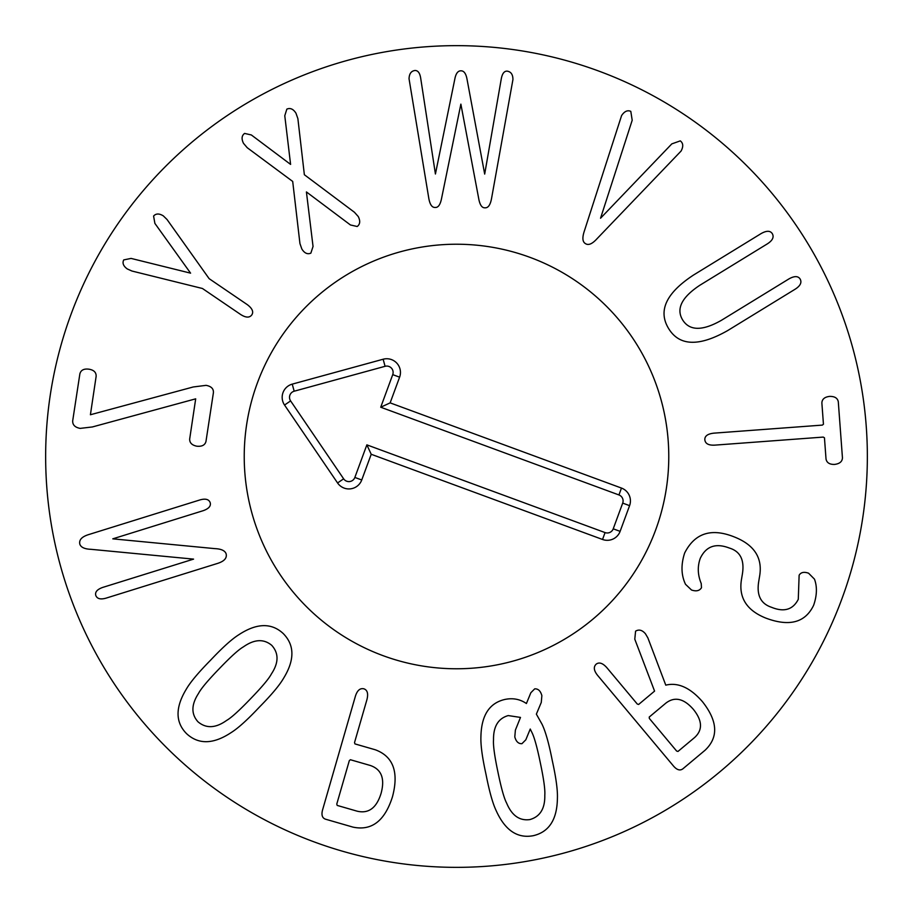 <?xml version="1.0" encoding="UTF-8"?>
<svg xmlns="http://www.w3.org/2000/svg" width="913" height="913" viewBox="0 0 913 913"><rect width="100%" height="100%" fill="white"/><g stroke="black" fill="none" stroke-linecap="round" stroke-linejoin="round"><path stroke-width="1.37" d="M213.391 392.818L205.961 441.515C204.957 445.156 201.899 446.708 196.786 446.195C191.913 445.19 189.55 442.794 189.676 439.027L195.69 398.833L92.384 426.953L80.139 428.391C74.957 427.375 72.481 424.842 72.698 420.779L79.865 373.885C80.88 370.073 83.939 368.51 89.04 369.206C93.936 370.039 96.299 372.424 96.139 376.361L90.41 414.753L193.271 386.964L206.076 385.354C211.302 386.325 213.745 388.812 213.391 392.818M202.446 288.497L131.963 271.035L127.238 268.924C123.335 266.06 122.171 263.058 123.734 259.908L131.073 258.413L190.589 273.158L154.89 223.411L153.589 216.05C155.963 213.402 159.216 213.345 163.336 215.89L167.033 219.508L209.134 278.659L247.263 304.622C252.25 308.377 253.768 311.79 251.84 314.848C249.58 317.941 245.825 317.815 240.576 314.449L202.446 288.497M306.414 191.935L313.045 246.453L310.865 253.141C307.476 254.59 304.463 253.198 301.838 248.987L299.943 243.588L292.696 181.436L247.24 147.723L243.531 143.375C241.317 138.924 241.671 135.603 244.593 133.424L251.349 134.964L290.596 164.408L284.776 115.746L286.842 109.126C290.277 107.654 293.324 109.024 295.983 113.223L297.878 118.61L304.36 174.725L354.438 212.261L358.261 216.541C360.464 221.003 360.11 224.324 357.2 226.504L350.432 224.963L306.414 191.935M441.664 197.961C440.431 204.535 438.274 207.696 435.193 207.456C431.963 207.65 429.806 204.455 428.722 197.87L409.047 78.815C409.207 73.759 411.192 70.986 414.981 70.495C417.949 70.427 419.843 72.96 420.676 78.107L435.421 174.006L454.777 79.26C455.815 73.565 457.892 70.746 460.985 70.815C463.987 70.792 466.018 73.633 467.057 79.351L484.689 174.086L501.305 78.678C502.298 73.542 504.238 71.031 507.103 71.134C510.983 71.693 512.923 74.489 512.935 79.545L491.582 198.315C490.395 204.877 488.193 208.05 484.974 207.81C481.881 208.004 479.77 204.809 478.64 198.224L460.871 104.139L441.664 197.961M600.549 218.23L671.82 143.877L680.299 140.876C683.255 143.147 683.517 146.548 681.064 151.067L596.976 238.772C592.275 243.931 588.463 245.563 585.541 243.668C582.517 242.013 582.095 237.859 584.297 231.206L621.582 115.597C624.435 111.318 627.516 109.902 630.803 111.363L632.195 120.254L600.549 218.23M767.365 243.851L699.963 285.187C681.714 297.25 675.928 308.811 682.616 319.892C689.532 330.985 702.485 331.111 721.487 320.269L788.878 278.944C794.31 275.874 798.042 275.874 800.085 278.967C802.048 282.414 800.404 285.826 795.166 289.193L727.775 330.517C699.13 346.814 679.42 346.175 668.658 328.612C657.771 310.865 666.113 292.97 693.686 274.939L761.077 233.602C766.498 230.533 770.23 230.544 772.284 233.625C774.247 237.072 772.603 240.484 767.365 243.851M838.294 401.777L842.448 457.812C842.288 461.579 839.663 463.781 834.55 464.42C829.575 464.534 826.744 462.731 826.025 459.034L824.45 437.784L823.218 437.087L714.799 445.133C708.568 445.464 705.247 443.661 704.825 439.712C704.688 436.015 707.712 433.823 713.909 433.15L822.328 425.104L823.446 424.237L821.871 402.987C822.031 399.221 824.576 397.029 829.506 396.402C834.653 396.276 837.575 398.068 838.294 401.777M685.515 584.297C681.144 575.11 680.858 564.679 684.659 553.004C694.827 532.952 711.547 527.668 734.805 537.141C754.686 545.152 762.914 558.379 759.502 576.799L758.737 581.421C756.466 595.093 760.7 603.698 771.439 607.259C783.97 612.406 792.918 609.758 798.282 599.339L799.126 575.258C800.849 572.291 804.011 571.606 808.576 573.204L814.476 579.15C817.283 586.751 817.009 595.447 813.654 605.228C805.346 622.632 789.414 626.923 765.859 618.112C746.366 610.295 738.286 597.182 741.596 578.774L742.372 574.14C744.666 560.068 740.317 551.361 729.35 548.04C715.678 542.801 705.977 546.259 700.237 558.414C697.349 566.596 697.68 574.973 701.23 583.533L701.481 587.732C699.541 590.848 696.22 591.601 691.506 590.003L685.515 584.297M493.522 739.85C493.077 745.236 494.538 755.918 497.905 771.907C501.214 788.033 504.136 798.464 506.669 803.178C511.816 815.503 519.531 820.981 529.837 819.589C540.085 816.701 545.072 808.598 544.799 795.269C545.244 789.916 543.771 779.188 540.382 763.085C537.106 747.074 534.196 736.7 531.651 731.929L530.248 729.019L525.808 739.815L521.939 743.684C518.47 743.878 516.085 741.607 514.795 736.894L515.389 730.103L520.49 717.424L508.233 715.575C498.236 718.405 493.328 726.497 493.522 739.85M480.911 736.996C481.265 715.564 489.254 703.056 504.878 699.449C512.855 697.794 520.033 699.153 526.413 703.524L530.852 692.727L534.71 688.847C538.191 688.664 540.576 690.924 541.866 695.638L541.272 702.439L536.365 714.137L542.071 724.294C545.586 731.621 548.987 743.73 552.285 760.609C556.017 777.545 557.717 790.053 557.409 798.122C557.135 819.532 549.055 832.063 533.181 835.715C517.42 838.636 505.106 830.339 496.25 810.824C492.746 803.543 489.334 791.388 486.013 774.372C482.304 757.573 480.615 745.111 480.911 736.996M243.394 646.872C238.692 649.542 230.704 656.778 219.394 668.567C207.936 680.402 200.974 688.687 198.509 693.446C191.228 704.642 191.068 714.103 198.018 721.829C206.19 728.677 215.696 728.22 226.55 720.471C231.217 717.823 239.24 710.565 250.641 698.673C261.997 686.941 268.936 678.679 271.435 673.885C278.773 662.758 278.876 653.24 271.732 645.331C263.754 638.666 254.305 639.18 243.394 646.872M238.635 634.855C256.53 623.054 271.378 622.598 283.156 633.474C294.648 645.023 294.808 659.928 283.623 678.188C279.549 685.229 271.469 694.861 259.383 707.107C247.503 719.741 238.145 728.197 231.297 732.488C213.471 744.346 198.566 744.746 186.594 733.687C175.296 722.32 175.205 707.472 186.32 689.144C190.361 682.148 198.463 672.482 210.641 660.133C222.43 647.614 231.765 639.18 238.635 634.855M88.116 534.756L200.027 499.902C205.573 498.35 208.974 499.308 210.218 502.743C211.063 506.042 208.78 508.667 203.371 510.629L112.79 538.841L214.932 548.633C221.22 548.907 224.952 550.619 226.116 553.78C227.143 557.969 224.404 561.153 217.865 563.321L105.954 598.175C100.407 599.727 97.006 598.768 95.751 595.333C94.918 592.035 97.2 589.41 102.61 587.447L193.567 559.121L91.003 549.318C84.726 549.078 81.017 547.412 79.865 544.296C78.826 540.108 81.577 536.924 88.116 534.756M350.398 759.73L349.314 760.643L336.771 804.079L337.205 805.426L357.166 811.189C368.635 813.871 376.601 807.914 381.086 793.34C385.069 778.618 381.486 769.339 370.358 765.493L350.398 759.73M322.54 810.036L355.374 696.288C357.211 690.422 360.053 687.934 363.922 688.824C367.425 690.068 368.43 693.663 366.935 699.62L354.529 742.566L354.963 743.912L375.3 749.778C393.241 756.409 398.981 772.033 392.51 796.638C384.875 820.913 371.694 831.07 352.977 827.121L325.473 819.178C322.232 818.014 321.25 814.967 322.54 810.036M649.211 717.07L649.36 718.474L676.624 751.045L677.982 751.445L694.61 737.521C702.827 730.023 702.417 720.642 693.401 709.401C683.826 698.434 674.639 696.357 665.839 703.147L649.211 717.07M597.616 675.392C593.781 670.599 593.313 666.844 596.212 664.128C599.19 661.925 602.728 663.1 606.837 667.665L637.285 704.049L638.644 704.448L654.575 691.107L634.786 639.168L635.585 631.168C638.952 629.148 642.25 630.027 645.468 633.805L647.888 637.913L665.771 685.149C678.039 682.148 690.285 687.694 702.519 701.766C717.801 721.179 718.657 737.327 705.087 750.224L682.833 768.849C680.059 770.892 676.978 770.001 673.611 766.178L597.616 675.392M867.35 456.5A410.85 410.85 0 0 1 251.075 812.308A410.85 410.85 0 0 1 251.075 100.692A410.85 410.85 0 0 1 867.35 456.5M244.228 456.5A212.273 212.273 0 0 1 562.636 272.667A212.273 212.273 0 0 1 562.636 640.333A212.273 212.273 0 0 1 244.228 456.5M618.934 494.949L380.721 407.221L392.727 374.638A6.357 6.357 0 0 0 385.081 366.307L294.18 391.209A6.357 6.357 0 0 0 290.608 400.91L343.642 478.823A6.357 6.357 0 0 0 354.86 477.442L366.866 444.859L605.068 532.587A6.357 6.357 0 0 0 613.228 528.821L622.7 503.109A6.357 6.357 0 0 0 618.934 494.949L621.468 488.067A13.695 13.695 0 0 1 629.582 505.654L620.121 531.355A13.695 13.695 0 0 1 602.534 539.469L371.214 454.275L361.742 479.976A13.695 13.695 0 0 1 337.57 482.954L284.536 405.041A13.695 13.695 0 0 1 292.24 384.133L383.14 359.231A13.695 13.695 0 0 1 399.609 377.172L390.148 402.873L621.468 488.067M390.148 402.873L380.721 407.221M371.214 454.275L366.866 444.859M383.14 655.694A212.273 212.273 0 0 1 320.68 293.37A212.273 212.273 0 0 1 665.691 420.437A212.273 212.273 0 0 1 383.14 655.694M399.609 377.172L392.727 374.638M383.14 359.231L385.081 366.307M292.24 384.133L294.18 391.209M284.536 405.041L290.608 400.91M337.57 482.954L343.642 478.823M361.742 479.976L354.86 477.442M602.534 539.469L605.068 532.587M620.121 531.355L613.228 528.821M629.582 505.654L622.7 503.109"/></g></svg>
